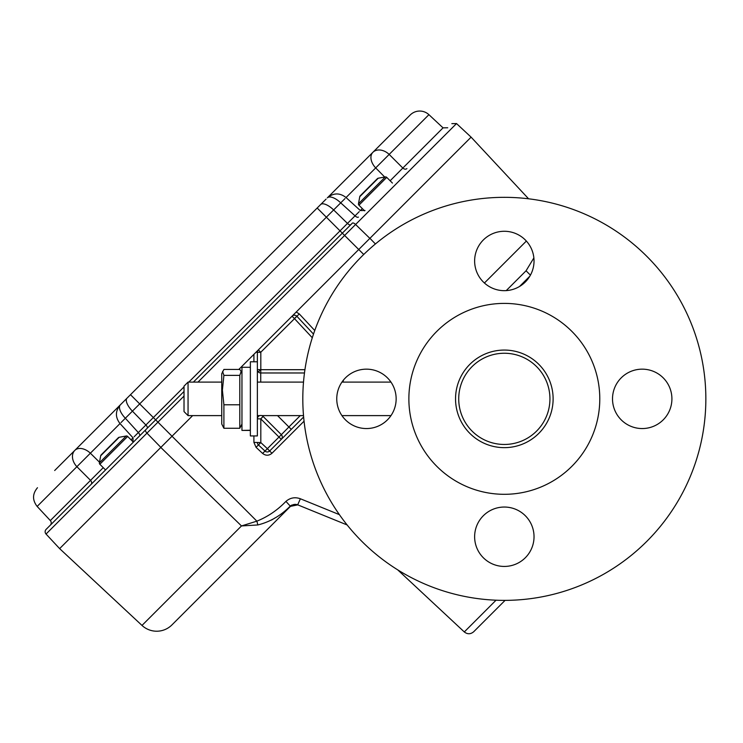 <?xml version="1.0" encoding="UTF-8"?>
<svg xmlns="http://www.w3.org/2000/svg" width="743" height="743" viewBox="0 0 743 743"><rect width="100%" height="100%" fill="white"/><g stroke="black" fill="none" stroke-linecap="round" stroke-linejoin="round"><path stroke-width="1.11" d="M390.967 382.097L341.929 382.097M303.506 382.097L257.366 382.097M221.748 382.097L188.053 382.097L188.053 415.616L221.748 415.616M390.967 415.616L341.929 415.616M303.506 415.616L261.75 415.616M259.716 415.616L257.366 415.616M188.053 382.097L184.023 386.128L184.023 411.585L188.053 415.616M392.425 183.057L386.741 177.373A1.616 1.616 0 0 0 385.311 176.927L378.252 178.209A1.616 1.616 0 0 0 377.398 178.654L373.636 182.425M378.252 178.209L359.761 196.7A1.616 1.616 0 0 1 360.206 195.846L377.398 178.654M364.581 210.845L358.925 205.189A1.616 1.616 0 0 1 358.479 203.749L385.311 176.927M359.761 196.7L358.479 203.749M365.407 190.645L360.206 195.846M366.513 189.549L365.64 190.412M369.02 187.041L367.711 188.351M133.322 442.104L127.666 436.447A1.616 1.616 0 0 0 126.236 436.002L119.186 437.283A1.616 1.616 0 0 0 118.332 437.729L114.301 441.751M119.186 437.283L100.686 455.775A1.616 1.616 0 0 1 101.132 454.92L118.332 437.729M103.249 467.653L90.535 480.359L76.891 466.688L37.15 506.429L50.329 520.564L90.535 480.359A3.371 2.508 -135 0 1 91.055 484.436L105.543 469.947L99.85 464.254A1.616 1.616 0 0 1 99.404 462.824L126.236 436.002M100.686 455.775L99.404 462.824M104.949 451.103L101.132 454.92M108.636 447.425L106.574 449.487M112.026 444.026L110.828 445.224M257.366 361.785L250.363 361.785L250.363 435.927L257.366 435.927L257.366 369.605L260.812 369.689L260.737 372.977L304.481 372.977M250.363 430.42L241.958 430.42L250.363 430.234M250.363 367.283L241.958 367.283L241.958 430.234M239.803 404.786L223.903 404.786L223.903 428.265L221.748 424.039L221.748 373.673L223.903 369.438L239.803 369.438L241.131 371.407L239.803 375.373L239.803 428.265L241.958 424.039M223.903 404.786L222.389 390.084L223.903 375.373L222.575 371.407M223.903 428.265L239.803 428.265M239.803 375.373L223.903 375.373M188.796 382.097L355.043 215.841L340.721 202.867A13.467 5.944 -135 0 0 327.329 197.87L372.856 152.343A13.467 10.077 45 0 1 389.174 154.414L402.836 168.048L443.042 127.852L447.723 127.768M410.201 114.998L372.856 152.343L410.201 114.998A13.467 13.467 0 0 1 428.915 114.673L443.042 127.852M74.802 450.397L74.82 450.379A13.467 9.009 45 0 1 90.377 453.202L76.891 466.688A13.467 10.077 -135 0 1 74.82 450.379L123.431 401.768M91.055 484.436L50.245 525.236A3.371 3.371 0 0 0 50.329 520.564M171.939 624.909L290.485 506.355L171.939 624.909A21.556 21.556 0 0 1 141.997 625.43L59.635 548.622L46.038 534.041A3.371 3.371 0 0 1 46.122 529.369L62.867 512.614M285.934 501.376C290.234 497.717 295.045 496.853 300.386 498.767L297.683 504.841L290.281 506.076C280.882 515.596 270.071 521.883 257.867 524.957L256.864 521.159C267.768 516.766 277.455 510.172 285.934 501.376L290.485 506.355L297.785 504.878L290.485 506.355A6.733 6.733 0 0 1 297.785 504.878L347.148 524.967M141.997 625.43L241.484 525.942L257.867 524.957M260.737 382.097L260.737 372.977A3.371 3.371 0 0 1 257.366 369.605L257.366 352.284A3.371 3.371 0 0 1 258.35 349.897L292.045 316.202A3.371 3.371 0 0 1 296.894 316.286L294.507 318.673L292.045 316.202L471.099 137.149L528.589 198.799M238.809 369.438L256.038 352.219L260.812 352.368L260.812 369.689L304.936 369.689M277.529 415.616L288.897 426.984L278.978 437.07L260.812 418.903L257.366 418.82A3.371 3.371 0 0 1 263.115 416.442L281.281 434.609A3.371 3.371 0 0 1 281.281 439.364L269.663 450.973A3.371 3.371 0 0 1 264.991 451.057L267.369 448.679L271.966 453.276C268.892 455.803 265.771 455.858 262.613 453.434L256.056 447.332L258.434 444.946A3.371 3.371 0 0 1 257.366 442.484L260.812 442.568L258.434 444.946L264.991 451.057L258.434 444.946M99.516 462.23L90.377 453.202L120.022 423.556M671.913 398.852A29.701 29.701 0 0 0 642.212 369.16A29.701 29.701 0 0 0 612.511 398.852A29.701 29.701 0 0 0 642.212 428.553A29.701 29.701 0 0 0 671.913 398.852M534.031 536.734A29.701 29.701 0 0 0 504.33 507.042A29.701 29.701 0 0 0 474.628 536.734A29.701 29.701 0 0 0 504.33 566.435A29.701 29.701 0 0 0 534.031 536.734M396.149 398.852A29.701 29.701 0 0 0 366.448 369.16A29.701 29.701 0 0 0 336.755 398.852A29.701 29.701 0 0 0 366.448 428.553A29.701 29.701 0 0 0 396.149 398.852M534.031 260.969A29.701 29.701 0 0 0 504.33 231.277A29.701 29.701 0 0 0 474.628 260.969A29.701 29.701 0 0 0 504.33 290.671A29.701 29.701 0 0 0 534.031 260.969M408.873 398.852A95.457 95.457 0 0 0 504.33 494.309A95.457 95.457 0 0 0 599.787 398.852A95.457 95.457 0 0 0 504.33 303.395A95.457 95.457 0 0 0 408.873 398.852M302.81 398.852A201.52 201.52 0 0 0 504.33 600.372A201.52 201.52 0 0 0 705.85 398.852A201.52 201.52 0 0 0 504.33 197.332A201.52 201.52 0 0 0 302.81 398.852M549.941 398.852A45.611 45.611 0 0 0 504.33 353.25A45.611 45.611 0 0 0 458.719 398.852A45.611 45.611 0 0 0 504.33 444.463A45.611 45.611 0 0 0 549.941 398.852M553.117 398.852A48.787 48.787 0 0 0 504.33 350.064A48.787 48.787 0 0 0 455.543 398.852A48.787 48.787 0 0 0 504.33 447.648A48.787 48.787 0 0 0 553.117 398.852M642.212 369.16A29.701 29.701 0 0 0 612.511 398.852A29.701 29.701 0 0 0 642.212 428.553A29.701 29.701 0 0 0 671.913 398.852A29.701 29.701 0 0 0 642.212 369.16M197.982 382.097L344.622 235.457L363.736 254.477M253.911 361.785L253.911 354.337L258.35 349.897L260.737 352.284M256.038 352.219L258.35 349.897M292.045 316.202L296.216 312.032L299.271 313.908L314.753 330.514M59.635 548.622L192.641 415.616M160.804 447.453L241.484 525.942L256.864 521.159L157.943 422.145L184.023 396.065M496.045 600.205L464.301 631.949C467.468 634.392 470.579 634.336 473.662 631.782L505.073 600.372M281.281 434.609L263.115 416.442L263.003 415.616M303.627 417.009L281.281 439.364L303.627 417.009M506.234 290.606L526.063 270.777L530.428 275.151M257.366 435.927L257.366 418.82M296.894 316.286L313.5 334.099L296.894 316.286L299.271 313.908M526.063 270.777L533.873 257.923M291.758 505.082L290.782 505.667M264.991 451.057L265.557 451.484L264.991 451.057L262.613 453.434M257.366 442.484L257.552 443.599L257.366 442.484L253.911 442.401L253.911 435.927M271.52 520.044L275.309 517.769M352.47 223.021L193.394 382.097M184.023 391.468L46.122 529.369M134.112 436.782L145.888 425.005A3.371 1.337 -135 0 1 147.244 428.247M134.297 441.184L139.563 435.918A3.371 1.495 45 0 0 138.328 432.565L125.344 418.235L139.684 403.895L157.943 422.145L146.965 433.123A3.371 1.337 -135 0 1 145.609 429.881M358.405 217.086A3.371 1.495 -135 0 1 355.043 215.841L359.259 211.634M390.14 180.772L402.836 168.048A3.371 2.508 45 0 0 406.913 168.577M52.688 522.793L53.57 521.911M121.025 422.553L125.344 418.235A13.467 5.944 45 0 1 120.347 404.851L317.177 208.012L326.372 217.207L333.635 209.944L347.483 223.411A3.371 1.337 -135 0 0 350.724 224.767M320.679 204.52A13.467 5.34 45 0 1 333.635 209.944L345.031 198.548M346.043 197.545L428.915 114.673M328.74 196.458L372.856 152.343A13.467 9.009 -135 0 0 375.679 167.899L384.707 177.038M332.79 192.4L331.694 193.505M326.084 199.105L121.592 403.607M54.676 470.523L130.499 394.7L139.684 403.895L326.372 217.207L344.622 235.457L456.527 123.561L471.099 137.149M386.741 177.373L358.925 205.189M127.666 436.447L99.85 464.254M294.423 318.589L296.81 316.202M258.35 371.992L260.654 369.689M260.654 418.903L263.115 416.442L260.812 418.903L260.812 442.568L267.369 448.679L278.978 437.07L281.281 439.364M258.35 444.871L260.654 442.568M133.034 437.859L131.056 439.837M46.038 534.041L146.965 433.123L160.85 447.397M300.265 415.616L288.897 426.984L291.275 429.361M529.815 276.22L519.571 286.464M260.654 352.368L294.507 318.673L312.301 337.749M300.386 498.767L339.393 514.639M343.61 379.877L342.811 382.097M304.054 421.188L271.966 453.276M256.056 447.332L253.911 442.401M484.417 283.009L526.36 241.066M369.93 238.317L375.419 243.964M369.875 238.373L355.6 224.488A3.371 1.337 -135 0 0 352.358 223.132M126.997 398.192A13.467 5.34 -135 0 0 132.421 411.158L145.888 425.005L184.023 386.871M362.315 208.579L360.336 210.548M241.958 373.673L241.131 371.407M464.301 631.949L397.737 569.881M456.527 123.561L451.846 123.644M133.071 437.887L132.96 442.522M327.329 197.87C333.412 192.799 339.607 192.651 345.922 197.434L360.374 210.575L365.008 210.483M120.347 404.851C115.276 410.925 115.128 417.129 119.911 423.436L133.062 437.887M37.15 506.429C32.255 500.104 32.367 493.872 37.475 487.724"/></g></svg>

